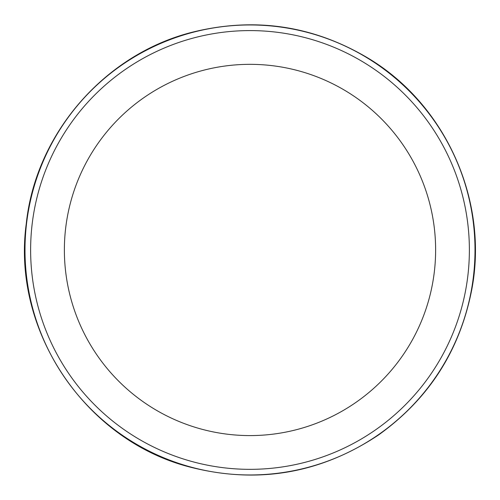<?xml version="1.0" encoding="UTF-8"?>
<svg xmlns="http://www.w3.org/2000/svg" width="500" height="500" viewBox="0 0 500 500"><rect width="100%" height="100%" fill="white"/><g stroke="black" fill="none" stroke-linecap="round" stroke-linejoin="round"><path stroke-width="0.75" d="M475 249.963A225 225 0 0 1 137.5 444.819A225 225 0 0 1 137.5 55.106A225 225 0 0 1 475 249.963M469.375 249.963A219.375 219.375 0 0 1 140.312 439.95A219.375 219.375 0 0 1 140.312 59.981A219.375 219.375 0 0 1 469.375 249.963A219.375 219.375 0 0 1 140.312 439.95A219.375 219.375 0 0 1 140.312 59.981A219.375 219.375 0 0 1 469.375 249.963M435.625 249.963A185.625 185.625 0 0 1 157.188 410.719A185.625 185.625 0 0 1 157.188 89.206A185.625 185.625 0 0 1 435.625 249.963M26.256 223.781C11.606 330.438 84.963 439.869 189.137 466.856C256.919 484.4 319.981 473.819 378.325 435.112C428.625 399.144 459.738 350.819 471.662 290.144C488.913 201.513 446.244 105.344 368.956 58.656C313.594 25.488 254.6 16.7 191.975 32.294C104.431 54.419 35.587 133.969 26.256 223.781"/></g></svg>
